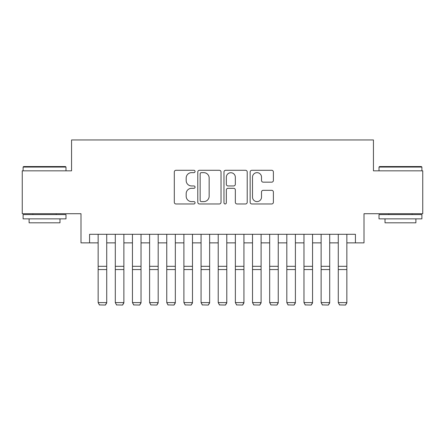 <?xml version="1.0" encoding="UTF-8"?>
<svg xmlns="http://www.w3.org/2000/svg" width="445" height="445" viewBox="0 0 445 445"><rect width="100%" height="100%" fill="white"/><g stroke="black" fill="none" stroke-linecap="round" stroke-linejoin="round"><path stroke-width="0.67" d="M195.06 171.47A1.179 1.179 0 0 0 193.881 170.29L175.992 170.29A1.685 1.685 0 0 0 174.307 171.976L174.307 202.28A1.685 1.685 0 0 0 175.992 203.966L193.881 203.966A1.179 1.179 0 0 0 195.06 202.787A1.179 1.179 0 0 0 193.881 201.607L191.561 201.607A5.39 5.39 0 0 1 186.177 196.217L186.177 193.692A5.39 5.39 0 0 1 191.561 188.307L193.881 188.307A1.179 1.179 0 0 0 195.06 187.128A1.179 1.179 0 0 0 193.881 185.949L191.561 185.949A5.39 5.39 0 0 1 186.177 180.559L186.177 178.033A5.39 5.39 0 0 1 191.561 172.649L193.881 172.649A1.179 1.179 0 0 0 195.06 171.47M271.7 182.161A1.685 1.685 0 0 0 273.386 180.475L273.386 171.976A1.685 1.685 0 0 0 271.7 170.29L251.837 170.29A1.685 1.685 0 0 0 250.151 171.976L250.151 202.28A1.685 1.685 0 0 0 251.837 203.966L271.7 203.966A1.685 1.685 0 0 0 273.386 202.28L273.386 192.012A1.685 1.685 0 0 0 271.7 190.327L263.201 190.327A1.685 1.685 0 0 0 261.515 192.012L261.515 197.102A4.506 4.506 0 0 1 257.015 201.607A4.506 4.506 0 0 1 252.51 197.102L252.51 177.155A4.506 4.506 0 0 1 257.015 172.649A4.506 4.506 0 0 1 261.515 177.155L261.515 180.475A1.685 1.685 0 0 0 263.201 182.161L271.7 182.161M89.573 242.87L89.573 234.298L355.427 234.298L355.427 242.87L364.004 242.87L364.004 213.711L422.75 213.711L422.75 170.835L373.438 170.835L373.438 139.958L71.562 139.958L71.562 170.835L22.25 170.835L22.25 213.711L80.996 213.711L80.996 242.87L98.15 242.87M221.026 171.976A1.685 1.685 0 0 0 219.34 170.29L199.477 170.29A1.685 1.685 0 0 0 197.791 171.976L197.791 202.28A1.685 1.685 0 0 0 199.477 203.966L219.34 203.966A1.685 1.685 0 0 0 221.026 202.28L221.026 171.976M225.66 170.29L245.523 170.29A1.685 1.685 0 0 1 247.209 171.976L247.209 202.28A1.685 1.685 0 0 1 245.523 203.966L237.024 203.966A1.685 1.685 0 0 1 235.338 202.28L235.338 189.987A1.685 1.685 0 0 0 233.653 188.307L228.012 188.307A1.685 1.685 0 0 0 226.333 189.987L226.333 202.787A1.179 1.179 0 0 1 225.153 203.966A1.179 1.179 0 0 1 223.974 202.787L223.974 171.976A1.685 1.685 0 0 1 225.66 170.29M106.722 242.87L115.3 242.87M123.877 242.87L132.454 242.87M141.026 242.87L149.603 242.87M158.181 242.87L166.758 242.87M175.33 242.87L183.907 242.87M192.485 242.87L201.062 242.87M209.634 242.87L218.211 242.87M226.789 242.87L235.366 242.87M243.938 242.87L252.515 242.87M261.093 242.87L269.67 242.87M278.242 242.87L286.819 242.87M295.397 242.87L303.974 242.87M312.546 242.87L321.123 242.87M329.701 242.87L338.278 242.87M346.85 242.87L355.427 242.87M201.329 172.649A1.179 1.179 0 0 0 200.15 173.828L200.15 200.428A1.179 1.179 0 0 0 201.329 201.607L203.771 201.607A5.39 5.39 0 0 0 209.156 196.217L209.156 178.033A5.39 5.39 0 0 0 203.771 172.649L201.329 172.649M235.338 177.238A4.506 4.506 0 0 0 230.833 172.732A4.506 4.506 0 0 0 226.333 177.238L226.333 184.263A1.685 1.685 0 0 0 228.012 185.949L233.653 185.949A1.685 1.685 0 0 0 235.338 184.263L235.338 177.238M106.722 234.298L106.722 302.911L105.437 305.042L99.435 304.92L105.437 305.042M99.435 305.042L98.15 302.6L106.722 302.6L105.437 304.92M98.15 234.298L98.15 302.6L99.435 304.92M23.624 166.547L65.471 166.547L65.988 167.059L23.107 167.059L23.624 166.547M44.55 218.857L23.107 218.857L23.107 214.573L65.988 214.573L65.988 218.857L44.55 218.857M59.986 218.857L59.986 222.806L29.109 222.806L29.109 218.857M379.529 166.547L421.376 166.547L421.893 167.059L379.012 167.059L379.529 166.547M400.45 218.857L379.012 218.857L379.012 214.573L421.893 214.573L421.893 218.857L400.45 218.857M415.891 218.857L415.891 222.806L385.014 222.806L385.014 218.857M123.877 234.298L123.877 302.911L122.592 305.042L116.584 304.92L122.592 305.042M116.584 305.042L115.3 302.6L123.877 302.6L122.592 304.92M115.3 234.298L115.3 302.6L116.584 304.92M141.026 234.298L141.026 302.911L139.741 305.042L133.739 304.92L139.741 305.042M133.739 305.042L132.454 302.6L141.026 302.6L139.741 304.92M132.454 234.298L132.454 302.6L133.739 304.92M158.181 234.298L158.181 302.911L156.896 305.042L150.888 304.92L156.896 305.042M150.888 305.042L149.603 302.6L158.181 302.6L156.896 304.92M149.603 234.298L149.603 302.6L150.888 304.92M175.33 234.298L175.33 302.911L174.045 305.042L168.043 304.92L174.045 305.042M168.043 305.042L166.758 302.6L175.33 302.6L174.045 304.92M166.758 234.298L166.758 302.6L168.043 304.92M192.485 234.298L192.485 302.911L191.2 305.042L185.192 304.92L191.2 305.042M185.192 305.042L183.907 302.6L192.485 302.6L191.2 304.92M183.907 234.298L183.907 302.6L185.192 304.92M209.634 234.298L209.634 302.911L208.349 305.042L202.347 304.92L208.349 305.042M202.347 305.042L201.062 302.6L209.634 302.6L208.349 304.92M201.062 234.298L201.062 302.6L202.347 304.92M226.789 234.298L226.789 302.911L225.504 305.042L219.496 304.92L225.504 305.042M219.496 305.042L218.211 302.6L226.789 302.6L225.504 304.92M218.211 234.298L218.211 302.6L219.496 304.92M243.938 234.298L243.938 302.911L242.653 305.042L236.651 304.92L242.653 305.042M236.651 305.042L235.366 302.6L243.938 302.6L242.653 304.92M235.366 234.298L235.366 302.6L236.651 304.92M261.093 234.298L261.093 302.911L259.808 305.042L253.8 304.92L259.808 305.042M253.8 305.042L252.515 302.6L261.093 302.6L259.808 304.92M252.515 234.298L252.515 302.6L253.8 304.92M278.242 234.298L278.242 302.911L276.957 305.042L270.955 304.92L276.957 305.042M270.955 305.042L269.67 302.6L278.242 302.6L276.957 304.92M269.67 234.298L269.67 302.6L270.955 304.92M295.397 234.298L295.397 302.911L294.112 305.042L288.104 304.92L294.112 305.042M288.104 305.042L286.819 302.6L295.397 302.6L294.112 304.92M286.819 234.298L286.819 302.6L288.104 304.92M312.546 234.298L312.546 302.911L311.261 305.042L305.259 304.92L311.261 305.042M305.259 305.042L303.974 302.6L312.546 302.6L311.261 304.92M303.974 234.298L303.974 302.6L305.259 304.92M329.701 234.298L329.701 302.911L328.416 305.042L322.408 304.92L328.416 305.042M322.408 305.042L321.123 302.6L329.701 302.6L328.416 304.92M321.123 234.298L321.123 302.6L322.408 304.92M346.85 234.298L346.85 302.911L345.565 305.042L339.563 304.92L345.565 305.042M339.563 305.042L338.278 302.6L346.85 302.6L345.565 304.92M338.278 234.298L338.278 302.6L339.563 304.92M106.722 266.31L98.15 266.31M106.722 269.559L98.15 269.559M123.877 266.31L115.3 266.31M123.877 269.559L115.3 269.559M141.026 266.31L132.454 266.31M141.026 269.559L132.454 269.559M158.181 266.31L149.603 266.31M158.181 269.559L149.603 269.559M175.33 266.31L166.758 266.31M175.33 269.559L166.758 269.559M192.485 266.31L183.907 266.31M192.485 269.559L183.907 269.559M209.634 266.31L201.062 266.31M209.634 269.559L201.062 269.559M226.789 266.31L218.211 266.31M226.789 269.559L218.211 269.559M243.938 266.31L235.366 266.31M243.938 269.559L235.366 269.559M261.093 266.31L252.515 266.31M261.093 269.559L252.515 269.559M278.242 266.31L269.67 266.31M278.242 269.559L269.67 269.559M295.397 266.31L286.819 266.31M295.397 269.559L286.819 269.559M312.546 266.31L303.974 266.31M312.546 269.559L303.974 269.559M329.701 266.31L321.123 266.31M329.701 269.559L321.123 269.559M346.85 266.31L338.278 266.31M346.85 269.559L338.278 269.559M23.107 170.835L23.107 167.059M32.886 214.573L32.886 213.711M56.209 214.573L56.209 213.711M65.988 170.835L65.988 167.059M379.012 170.835L379.012 167.059M388.791 214.573L388.791 213.711M412.115 214.573L412.115 213.711M421.893 170.835L421.893 167.059"/></g></svg>

